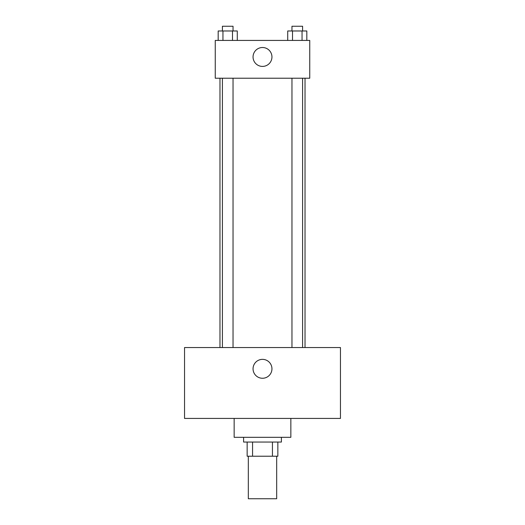 <?xml version="1.0" encoding="UTF-8"?>
<svg xmlns="http://www.w3.org/2000/svg" width="525" height="525" viewBox="0 0 525 525"><rect width="100%" height="100%" fill="white"/><g stroke="black" fill="none" stroke-linecap="round" stroke-linejoin="round"><path stroke-width="0.79" d="M248.325 456.225L248.325 498.75L276.675 498.75L276.675 456.225M272.442 442.05L272.442 456.225L247.144 456.225L247.144 442.05M272.442 456.225L277.856 456.225L277.856 442.05L277.856 456.225M281.4 437.325L281.4 442.05L243.6 442.05L243.6 437.325M252.558 442.05L252.558 456.225M234.15 418.425L234.15 437.325L290.85 437.325L290.85 418.425M340.462 418.425L184.537 418.425L184.537 347.55L340.462 347.55L340.462 418.425M262.5 359.363A9.45 9.45 0 0 1 270.683 373.538A9.45 9.45 0 0 1 254.317 373.538A9.45 9.45 0 0 1 262.5 359.363M305.025 78.225L305.025 347.55M291.966 347.55L291.966 78.225M233.034 78.225L233.034 347.55M309.75 78.225L215.25 78.225L215.25 40.425L309.75 40.425L309.75 78.225M271.95 56.962A9.45 9.45 0 0 1 257.775 65.146A9.45 9.45 0 0 1 257.775 48.779A9.45 9.45 0 0 1 271.95 56.962M306.823 40.425L306.823 30.975L287.726 30.975L287.726 40.425M302.052 30.975L302.052 40.425M292.504 30.975L292.504 40.425M291.966 30.975L291.966 26.25L302.584 26.25L302.584 30.975M237.274 40.425L237.274 30.975L218.177 30.975L218.177 40.425M232.496 30.975L232.496 40.425M222.948 30.975L222.948 40.425M222.416 30.975L222.416 26.25L233.034 26.25L233.034 30.975M219.975 78.225L219.975 347.55M302.584 347.55L302.584 78.225M222.416 78.225L222.416 347.55"/></g></svg>
